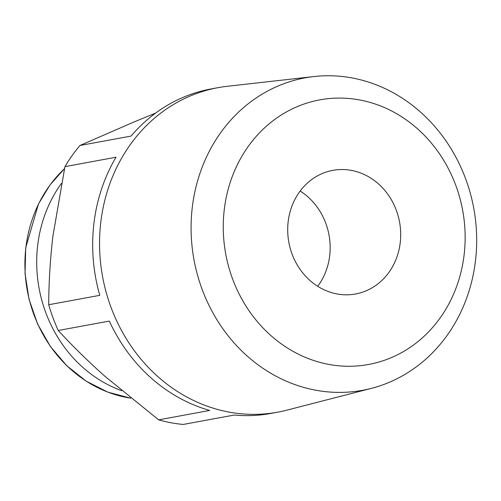 <?xml version="1.0" encoding="UTF-8"?>
<svg xmlns="http://www.w3.org/2000/svg" width="501" height="501" viewBox="0 0 501 501"><rect width="100%" height="100%" fill="white"/><g stroke="black" fill="none" stroke-linecap="round" stroke-linejoin="round"><path stroke-width="0.75" d="M192.265 207.564A158.842 142.221 -100.4 0 1 313.945 76.547A158.842 142.221 -100.4 0 1 475.499 260.576A158.842 142.221 -100.4 0 1 371.398 388.356A158.842 142.221 -100.4 0 1 192.265 207.564M313.945 76.547L227.16 86.31A164.979 147.72 79.6 0 0 217.973 87.669A164.979 147.72 79.6 0 0 100.776 222.388A164.979 147.72 79.6 0 0 277.761 412.166A164.979 147.72 79.6 0 0 286.829 410.162L371.398 388.356M224.254 209.719A134.537 120.459 -100.4 0 1 359.731 99.968A134.537 120.459 -100.4 0 1 464.145 254.621A134.537 120.459 -100.4 0 1 328.669 364.377A134.537 120.459 -100.4 0 1 224.254 209.719M217.973 87.669L211.09 88.94A164.979 147.72 79.6 0 0 131.055 136.078L79.978 145.484A164.979 147.72 79.6 0 0 64.942 166.639L116.013 157.233A164.979 147.72 79.6 0 0 93.894 223.659A164.979 147.72 79.6 0 0 99.793 295.327L48.716 304.74A164.979 147.72 79.6 0 0 58.248 330.491L109.324 321.085A164.979 147.72 79.6 0 0 209.719 410.444L158.642 419.851A164.979 147.72 79.6 0 0 183.216 424.453L234.293 415.041A164.979 147.72 79.6 0 0 270.878 413.438L277.761 412.166M317.709 286.303A62.85 56.275 79.6 0 0 329.702 255.654A62.85 56.275 79.6 0 0 300.155 191.031M400.23 242.659A62.85 56.275 -100.4 0 1 355.585 293.981A62.85 56.275 -100.4 0 1 288.163 221.68A62.85 56.275 -100.4 0 1 332.808 170.359A62.85 56.275 -100.4 0 1 400.23 242.659M121.605 390.661A130.41 116.771 -100.4 0 1 37.669 245.465A130.41 116.771 -100.4 0 1 61.372 183.466M158.642 419.851L104.471 375.907C87.55 360.764 72.144 345.627 58.248 330.491M48.716 304.74C48.804 282.558 50.181 259.787 52.855 236.422L64.942 166.639M79.978 145.484L134.318 121.849L155.673 113.044M130.742 398.17A130.41 116.771 -100.4 0 1 25.877 247.638A130.41 116.771 -100.4 0 1 64.485 168.705M130.767 398.189L107.734 392.101L86.078 381.104L66.677 365.642L50.294 346.329L37.581 323.94L29.058 299.379L25.05 273.627L25.72 247.713L38.464 204.001L49.987 184.95L64.497 168.624"/></g></svg>
